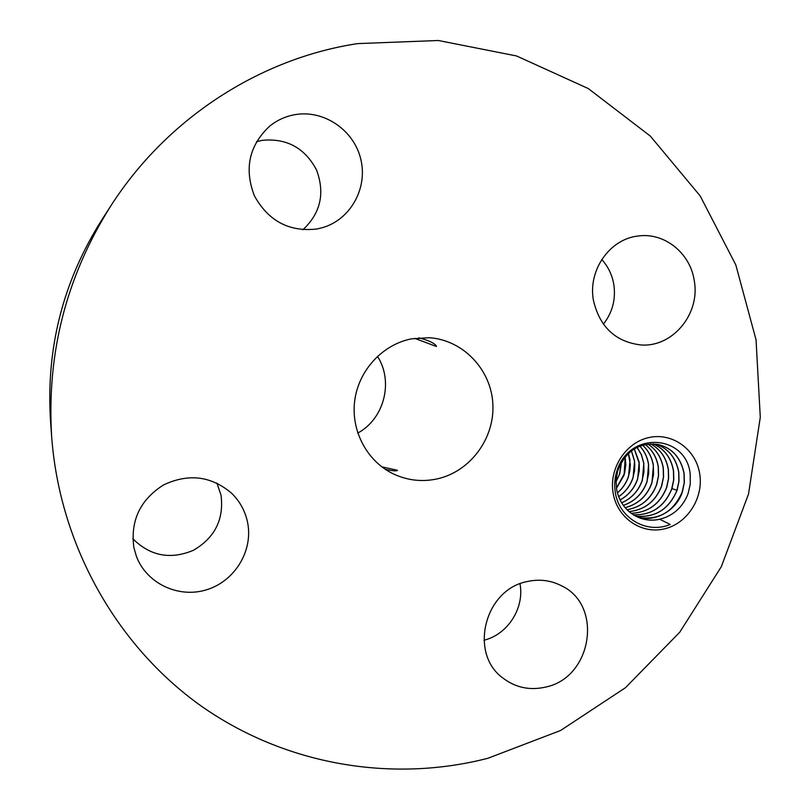 <?xml version="1.0" encoding="UTF-8"?>
<svg xmlns="http://www.w3.org/2000/svg" width="810" height="810" viewBox="0 0 810 810"><rect width="100%" height="100%" fill="white"/><g stroke="black" fill="none" stroke-linecap="round" stroke-linejoin="round"><path stroke-width="1.21" d="M487.903 758.271L560.621 730.468L625.452 687.71L679.732 632.245L721.305 566.706L748.521 494.019L760.286 417.302L756.044 339.805L735.804 264.89L700.154 195.898L650.339 136.09L588.252 88.543L516.507 55.951L438.321 40.5L357.554 43.608C260.081 58.452 167.113 118.118 110.859 205.831C66.299 276.443 46.565 353.413 51.658 436.752C59.748 545.677 117.035 646.117 201.032 705.915C285.484 765.328 392.192 782.956 487.903 758.271M613.15 493.219C617.19 517.863 641.328 534.478 664.332 528.879C687.396 523.645 703.829 497.826 699.668 473.587C695.841 449.277 672.209 432.267 648.972 437.532C625.684 442.442 608.745 468.666 613.15 493.219M133.893 547.651L136.465 556.49C146.711 583.706 178.848 598.62 206.813 589.7C234.88 581.094 253.267 550.77 247.627 522.663C245.308 511.231 239.973 501.43 231.64 493.26C211.248 475.966 188.548 473.182 163.559 484.917C140.15 499.79 130.258 520.698 133.893 547.651M411.409 338.863C382.371 344.574 358.455 370.575 354.679 400.95C350.801 431.305 367.517 462.014 394.197 474.296C407.946 480.502 422.202 482.051 436.954 478.943C470.104 471.784 494.799 438.524 492.865 404.079C491.235 369.613 463.117 339.906 429.209 337.709L411.409 338.863M527.037 581.59C484.572 589.569 468.636 653.387 502.929 678.061C515.656 687.7 529.942 690.697 545.778 687.042C592.08 677.595 603.45 605.465 561.624 585.832C550.8 580.264 539.278 578.846 527.037 581.59M593.467 300.52C599.734 326.997 615.489 341.8 640.73 344.938C672.604 347.652 700.589 313.703 694.231 280.503C690.252 253.034 664.342 232.207 638.189 236.014C609.727 238.859 587.665 270.51 593.467 300.52M316.771 229.017L322.734 227.59C350.558 219.419 367.882 188.254 360.825 159.357C354.122 130.369 324.243 109.674 295.346 114.595C285.748 116.225 277.152 120.113 269.548 126.249C249.085 145.597 244.033 168.763 254.381 195.777C268.323 220.998 289.119 232.075 316.771 229.017M110.859 205.831L101.776 219.915C63.139 281.1 46.038 347.804 50.463 420.036L51.658 436.752M132.81 538.741C150.225 556.065 170.434 559.913 193.418 550.294C214.863 537.739 224.066 519.392 221.029 495.244L216.908 483.074M483.945 640.224C507.769 634.544 524.678 607.956 519.99 583.787M603.379 324.172C612.502 312.508 615.975 299.224 613.788 284.32C612.107 274.792 608.107 266.52 601.769 259.514M302.879 229.756C320.618 213.192 325.164 193.256 316.528 169.958C304.823 147.936 286.76 138.065 262.318 140.322L256.456 141.689M664.382 517.813L659.745 519.281L670.224 524.485C646.107 534.559 618.567 517.529 615.246 491.984C614.162 484.714 614.749 477.606 617.028 470.65C629.988 429.766 686.89 435.213 690.201 474.306L690.272 484.147L688.044 493.746C683.417 505.592 675.53 513.611 664.382 517.813C656.363 520.739 648.385 520.87 640.426 518.238M381.773 466.833L397.447 470.256C396.961 471.309 392.88 470.974 385.226 469.274M357.777 433.067C384.224 418.892 393.822 381.49 377.45 356.339M418.8 337.81C428.105 340.24 433.887 342.863 436.144 345.647L436.428 346.488L414.619 338.307M659.745 519.281C653.204 520.729 646.785 520.395 640.487 518.258C627.74 513.297 619.822 503.881 616.724 489.999L616.056 480.664L617.544 471.39C625.3 451.079 638.918 442.128 658.398 444.548C672.219 448.112 680.764 457.731 683.994 473.404L684.207 482.811L682.162 492.095C673.181 512.244 658.439 520.638 637.956 517.266M658.287 444.528L658.398 444.548C672.29 448.092 680.866 457.731 684.116 473.435L684.349 482.537L682.476 491.548C676.826 510.371 655.533 522.43 638.007 517.296M621.432 462.166L619.468 474.376L616.025 481.626M616.025 481.808L619.731 473.88L621.523 462.014M655.796 444.103C668.29 448.365 675.955 457.701 678.79 472.088L679.023 481.11L677.17 490.05C669.141 509.308 655.3 518.005 635.627 516.152M655.746 444.093C668.199 448.355 675.844 457.68 678.679 472.068L678.881 481.383L676.866 490.597C668.726 509.46 654.966 517.965 635.577 516.122M616.44 488.288L624.125 475.116L625.209 456.749M625.138 456.83L625.826 464.707L624.581 473.253L616.42 488.177M653.184 443.87C664.311 448.7 671.105 457.67 673.545 470.772L673.788 479.712L671.956 488.582C664.706 506.564 651.827 515.312 633.339 514.826M653.123 443.87C664.22 448.7 670.994 457.66 673.434 470.742L673.647 479.986L671.642 489.129C664.291 506.726 651.503 515.281 633.288 514.795M617.402 492.936C622.647 488.47 626.363 482.952 628.57 476.371L630.018 459.776L628.418 453.337M628.347 453.397L630.301 464.646L629.826 470.833L628.297 476.877C626.079 483.195 622.434 488.521 617.382 492.855M650.501 443.86C660.261 449.094 666.184 457.62 668.29 469.435L668.493 478.609L666.519 487.671C659.856 504.043 648.051 512.588 631.091 513.297M650.562 443.86C660.352 449.094 666.296 457.63 668.392 469.466L668.635 478.345L666.812 487.134C660.271 503.871 648.375 512.598 631.142 513.327M618.637 496.733C625.543 492.034 630.362 485.666 633.096 477.647L634.554 460.92L631.415 450.816M631.354 450.856L634.453 460.89L634.807 464.586L634.544 470.823L632.823 478.153C630.038 485.919 625.31 492.085 618.607 496.662M647.858 444.072C656.303 449.53 661.426 457.559 663.218 468.16L663.43 477.252L661.466 486.253C655.462 501.41 644.638 509.854 628.995 511.606M647.909 444.062C656.394 449.53 661.527 457.569 663.329 468.19L663.562 476.989L661.77 485.716C655.857 501.218 644.942 509.865 629.036 511.647M620.065 499.983C628.58 495.315 634.453 488.298 637.693 478.933L639.161 462.085L634.301 448.851M634.24 448.882L639.222 463.29L639.282 470.802L637.409 479.449C634.108 488.541 628.317 495.366 620.035 499.922M645.195 444.508C652.344 450.026 656.697 457.488 658.236 466.904L658.449 475.926L656.505 484.846C651.058 498.818 641.226 507.121 626.991 509.733M645.246 444.498C652.435 450.016 656.799 457.498 658.338 466.925L658.581 475.662L656.799 484.319C651.483 498.595 641.56 507.09 627.031 509.784M621.635 502.848C631.709 498.423 638.614 490.89 642.35 480.249L643.839 463.269L641.479 454.785L637.106 447.302M637.045 447.333L641.388 454.795L643.737 463.239L643.96 472.058L642.067 480.765C638.27 491.113 631.435 498.454 621.594 502.797M642.512 445.186C648.415 450.593 652.02 457.417 653.326 465.659L653.538 474.609L651.615 483.459C646.775 496.216 637.926 504.286 625.087 507.657M642.563 445.166C648.506 450.593 652.131 457.427 653.427 465.689L651.908 482.942C647.119 496.034 638.189 504.286 625.128 507.708M623.325 505.41C634.939 501.38 642.856 493.442 647.089 481.585L648.597 464.464C647.504 457.356 644.588 451.231 639.849 446.087M639.799 446.108C644.507 451.241 647.413 457.356 648.496 464.444L648.719 473.324L646.805 482.102C642.472 493.675 634.635 501.43 623.285 505.359M671.956 488.582L676.957 490.313"/></g></svg>
